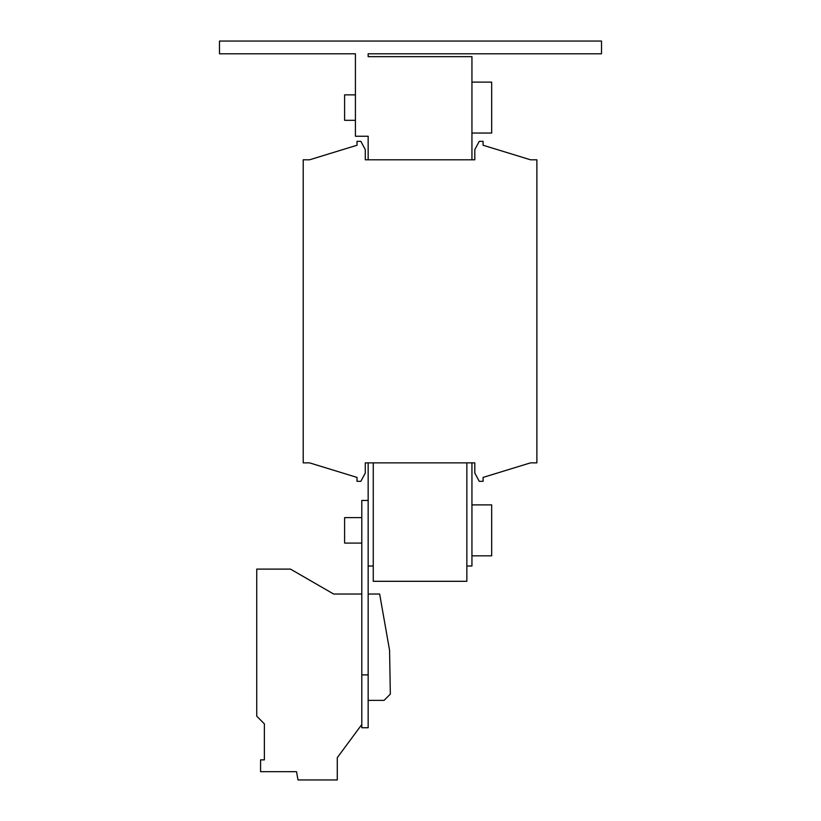 <?xml version="1.0" encoding="UTF-8"?>
<svg xmlns="http://www.w3.org/2000/svg" width="821" height="821" viewBox="0 0 821 821"><rect width="100%" height="100%" fill="white"/><g stroke="black" fill="none" stroke-linecap="round" stroke-linejoin="round"><path stroke-width="1.23" d="M355.421 120.318L344.604 120.318L344.604 94.856L355.421 94.856M361.794 543.092L344.604 543.092L344.604 517.63L361.794 517.63M471.942 555.827L491.676 555.827L491.676 504.894L471.942 504.894M471.942 133.053L491.676 133.053L491.676 82.121L471.942 82.121M474.805 159.797L365.294 159.797L365.294 149.607L360.84 141.335L357.012 141.335L357.012 145.245L309.579 159.797L303.216 159.797L303.216 462.87L309.579 462.87L357.012 477.412L357.012 481.332L360.84 481.332L365.294 473.06L365.294 462.87L474.805 462.87L474.805 473.06L479.269 481.332L483.087 481.332L483.087 477.412L530.52 462.87L536.883 462.87L536.883 159.797L530.52 159.797L483.087 145.245L483.087 141.335L479.269 141.335L474.805 149.607L474.805 159.797L471.942 159.797L474.805 159.797M368.157 159.797L365.294 159.797L368.157 159.797L368.157 136.235L355.421 136.235L355.421 53.786L219.484 53.786L219.484 41.05L601.516 41.05L601.516 53.786L368.157 53.786L368.157 56.649L368.157 53.786M368.157 462.87L365.294 462.87L368.157 462.87L368.157 500.43L361.794 500.43L361.794 674.893L368.157 674.893L368.157 500.43L368.157 566.018L373.257 566.018M471.942 462.87L474.805 462.87L471.942 462.87L471.942 566.018L466.851 566.018M373.257 462.87L373.257 581.299L466.851 581.299L466.851 462.87M368.157 56.649L471.942 56.649L471.942 159.797M368.157 674.893L368.157 727.745L361.794 727.745L361.794 674.893M361.794 724.533L337.277 757.67L337.277 779.95L297.992 779.95L296.525 771.668L260.575 771.668L260.575 759.866L264.372 759.866L264.372 723.835L256.737 716.189L256.737 569.107L290.48 569.107L333.644 594.035L361.794 594.035M368.157 594.035L379.651 594.035L389.565 650.283L390.334 694.104L384.074 700.364L368.157 700.364M309.579 462.87L357.012 477.412L309.579 462.87M483.087 477.412L530.52 462.87L483.087 477.412M530.52 159.797L483.087 145.245L530.52 159.797M357.012 145.245L309.579 159.797L357.012 145.245"/></g></svg>
